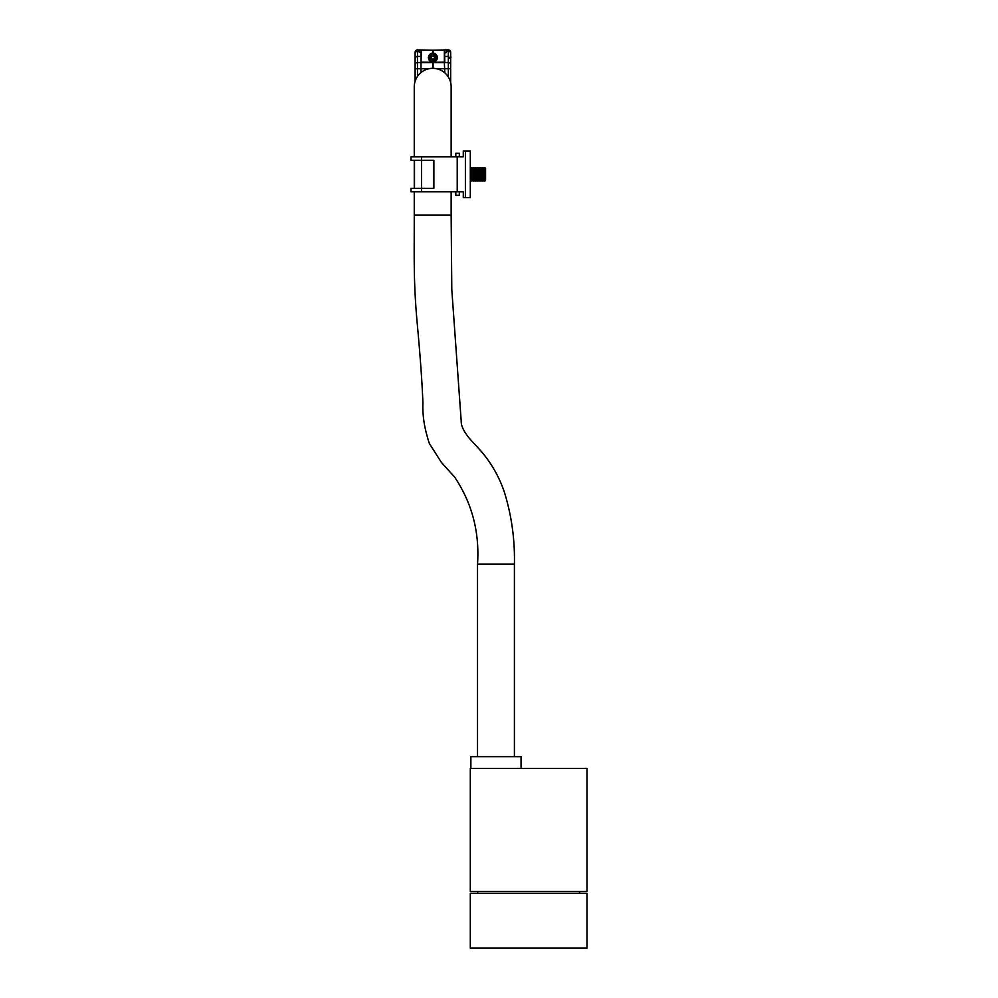 <?xml version="1.0" encoding="UTF-8"?>
<svg xmlns="http://www.w3.org/2000/svg" width="998" height="998" viewBox="0 0 998 998"><rect width="100%" height="100%" fill="white"/><g stroke="black" fill="none" stroke-linecap="round" stroke-linejoin="round"><path stroke-width="1.5" d="M579.526 891.501L579.526 893.247M477.755 891.501L477.755 893.247M470.295 891.501L470.295 768.373L586.999 768.373L586.999 891.501L470.295 891.501M586.999 893.247L586.999 948.1L470.295 948.1L470.295 893.247L586.999 893.247M521.056 768.373L521.056 756.696L470.869 756.696L470.869 768.373M470.295 180.563L470.295 168.063M471.218 177.794L471.218 167.664L471.929 167.664L471.929 180.962L471.218 180.962L471.218 177.794M471.929 180.962L471.929 167.664M473.089 177.794L473.089 167.664L473.788 167.664L473.788 180.962L473.089 180.962L473.089 177.794M473.788 180.962L473.788 167.664M474.961 177.794L474.961 167.664L475.659 167.664L475.659 180.962L474.961 180.962L474.961 177.794M475.659 180.962L475.659 167.664M476.819 177.794L476.819 167.664L477.531 167.664L477.531 180.962L476.819 180.962L476.819 177.794M477.531 180.962L477.531 167.664M478.691 177.794L478.691 167.664L479.389 167.664L479.389 180.962L478.691 180.962L478.691 177.794M479.389 180.962L479.389 167.664M480.562 177.794L480.562 167.664L481.261 167.664L481.261 180.962L480.562 180.962L480.562 177.794M481.261 180.962L481.261 167.664M482.433 177.794L482.433 167.664L483.132 167.664L483.132 180.962L482.433 180.962L482.433 177.794M483.132 180.962L483.132 167.664M484.292 177.794L484.292 167.664L484.991 167.664L484.991 180.962L484.292 180.962L484.292 177.794M484.991 180.962L484.991 167.664M485.577 179.952L485.577 168.674M465.392 150.972L470.295 150.972L470.295 197.654L465.392 197.654L465.392 150.972L463.284 150.972L463.284 156.811L457.221 156.811L457.221 191.828L463.284 191.816L463.284 197.654L465.392 197.654M459.317 191.828L459.317 195.321L455.812 195.321L455.812 191.828M457.221 156.811L411.001 156.811L411.001 160.304L421.505 160.304L421.505 188.323L411.001 188.323L411.001 191.828L457.221 191.828M455.812 156.811L455.812 153.305L459.317 153.305L459.317 156.811M421.505 156.811L421.505 160.304L433.881 160.304L433.881 188.323L421.505 188.323L421.505 191.828M414.507 160.304L414.507 188.323M433.082 68.338L433.082 62.575L444.796 62.575L444.547 49.962L448.302 49.9M432.733 68.338L432.733 62.575L420.994 62.575L420.994 56.474L417.463 56.412L417.463 49.9A2.333 2.333 0 0 0 415.131 52.233L415.131 81.2M417.463 49.9L421.243 49.962L420.994 52.22L419.572 52.17M415.131 52.981A2.333 1.597 180 0 1 417.463 51.385L420.994 52.395L420.994 56.474M420.994 72.542L420.994 62.562L417.463 62.5L417.463 56.412A2.333 2.308 180 0 0 415.131 58.72M432.708 62.263L420.994 62.101L421.455 49.975L432.708 50.162L432.708 52.944M444.347 62.575L444.796 72.854M417.463 76.397L417.463 68.75L415.131 68.75L415.131 52.233M428.866 68.75L417.463 68.75L417.463 62.5A2.333 2.308 180 0 0 415.131 64.82M419.222 51.409L418.536 49.925M450.659 67.59L450.659 52.233A2.333 2.333 0 0 0 448.327 49.9L448.327 50.362M433.082 52.944L433.082 50.162L444.547 49.962M450.659 82.56L450.659 68.75L436.55 68.75M447.254 49.925L446.568 51.409L448.327 51.385L448.327 49.9L448.327 56.412L450.659 58.72M450.659 52.233A2.333 2.333 0 0 0 448.327 49.9L448.327 69.386M432.895 52.931C438.92 56.05 438.92 59.156 432.895 62.275C426.87 59.156 426.87 56.05 432.895 52.931M444.796 52.395L445.894 52.882L446.568 51.409M432.895 62.15L431.959 61.976A4.479 4.479 0 0 1 431.959 53.231L433.831 53.231A4.479 4.479 0 0 1 433.831 61.976L432.895 62.15M431.959 53.156L431.959 55.726L433.831 55.277A2.507 2.507 0 0 1 434.367 55.576L435.427 55.065L434.928 56.138A2.507 2.507 0 0 1 435.228 56.674L436.151 56.674A3.381 3.381 0 0 1 436.151 58.533L435.228 58.533A2.507 2.507 0 0 1 434.928 59.069L435.427 60.142L434.367 59.63A2.507 2.507 0 0 1 433.831 59.93L431.959 59.93A2.507 2.507 0 0 1 431.423 59.63L430.363 60.142L430.862 59.069A2.507 2.507 0 0 1 430.562 58.533L429.639 58.533A3.381 3.381 0 0 1 429.639 56.674L430.562 56.674A2.507 2.507 0 0 1 430.862 56.138L430.363 55.065L431.423 55.576A2.507 2.507 0 0 1 431.959 55.277L431.959 55.726A2.096 2.096 0 0 0 431.011 56.674L431.011 58.533A2.096 2.096 0 0 0 431.959 59.481L431.959 61.976M433.831 55.189L433.831 53.156M431.959 53.231L431.959 55.277M431.959 62.051L431.959 60.017M433.831 62.051L433.831 59.481A2.096 2.096 0 0 0 434.779 58.533L434.779 56.674A2.096 2.096 0 0 0 433.831 55.726L433.831 53.231M433.831 61.976L433.831 59.93M434.429 57.597A1.534 1.534 0 0 0 432.895 56.063A1.534 1.534 0 0 0 431.361 57.597A1.534 1.534 0 0 0 432.895 59.132A1.534 1.534 0 0 0 434.429 57.597M431.273 59.231L430.363 60.142M431.273 55.975L430.363 55.065M434.517 59.231L435.427 60.142M436.151 58.533L436.151 56.674M434.517 55.975L435.427 55.065M450.472 55.314L450.959 57.185L449.799 58.358L450.959 57.285M451.146 86.776A18.438 18.438 0 0 0 432.708 68.338A18.438 18.438 0 0 0 414.27 86.776L414.27 86.776A18.438 18.438 0 0 1 432.708 68.338A18.438 18.438 0 0 1 451.146 86.776L451.146 156.811M514.407 756.696L514.407 564.12L477.531 564.12C479.664 532.096 472.042 503.092 454.626 477.081L441.403 462.411L429.414 443.611C424.549 429.078 422.379 415.642 422.927 403.304C422.166 382.87 420.258 356.099 417.176 322.978C413.559 282.758 414.232 262.574 414.27 215.156L414.27 191.828M433.082 62.3L444.347 62.101L444.347 49.975M448.327 76.971L448.327 62.5A2.333 2.308 0 0 1 450.659 64.82M448.327 51.385L448.327 51.385A2.333 1.597 -0 0 1 450.659 52.981M444.796 56.474L448.327 56.412L448.327 68.75M448.327 62.5L444.796 62.562M451.146 191.828L451.146 215.156L414.27 215.156M470.644 168.674L471.218 167.664M470.644 179.952L471.218 180.962M472.503 168.674L473.089 167.664M472.503 179.952L473.089 180.962M474.374 168.674L474.961 167.664M474.374 179.952L474.961 180.962M476.246 168.674L476.819 167.664M476.246 179.952L476.819 180.962M478.104 168.674L478.691 167.664M478.104 179.952L478.691 180.962M479.976 168.674L480.562 167.664M479.976 179.952L480.562 180.962M481.847 168.674L482.433 167.664M481.847 179.952L482.433 180.962M483.706 168.674L484.292 167.664M483.706 179.952L484.292 180.962M446.218 52.17L444.796 52.22M414.27 156.811L414.27 86.776M414.27 188.323L414.27 160.304M451.146 215.156L451.795 289.545L461.213 421.243C461.101 426.071 464.07 432.059 470.12 439.207L479.339 449.225C490.542 461.687 498.875 475.959 504.339 492.014C511.587 515.455 514.943 539.494 514.407 564.12M477.531 756.696L477.531 564.12"/></g></svg>
